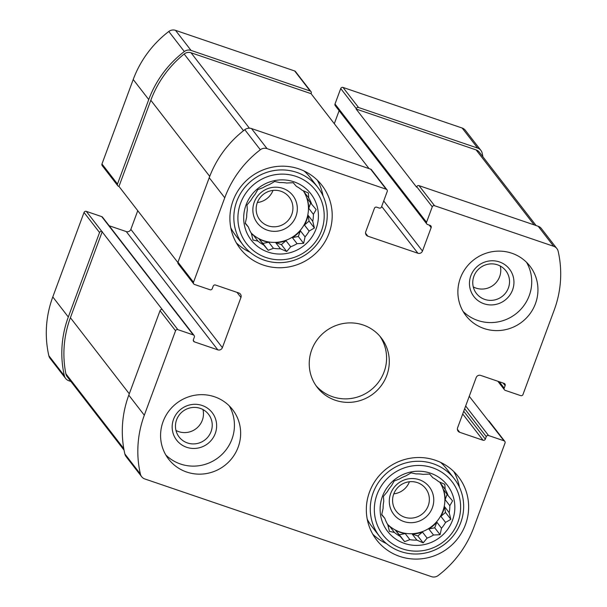 <?xml version="1.0" encoding="UTF-8"?>
<svg xmlns="http://www.w3.org/2000/svg" width="607" height="607" viewBox="0 0 607 607"><rect width="100%" height="100%" fill="white"/><g stroke="black" fill="none" stroke-linecap="round" stroke-linejoin="round"><path stroke-width="0.91" d="M445.159 489.325L444.81 484.325L438.527 481.563A33.711 32.763 142.3 0 0 432.806 477.686L429.627 474.052L423.064 474.371A33.711 32.763 142.3 0 0 416.068 473.908L411.098 472.838L405.825 475.918A33.711 32.763 142.3 0 0 399.444 478.999L394.186 481.002L391.447 485.797A33.711 32.763 142.3 0 0 387.38 491.594L383.419 496.359L383.768 501.359A33.711 32.763 142.3 0 0 383.116 508.317L381.682 514.804L384.861 518.439A33.711 32.763 142.3 0 0 387.782 524.691L389.444 531.375L394.413 532.453A33.711 32.763 142.3 0 0 400.142 536.322L395.461 530.275A33.711 32.763 -37.7 0 0 405.203 533.591L409.884 539.646A33.711 32.763 142.3 0 0 416.872 540.101L412.191 534.054A33.711 32.763 -37.7 0 0 422.434 532.043L427.123 538.098A33.711 32.763 142.3 0 0 433.504 535.017L428.815 528.963A33.711 32.763 -37.7 0 0 436.82 522.164L441.501 528.211A33.711 32.763 142.3 0 0 445.561 522.422L440.879 516.367A33.711 32.763 -37.7 0 0 444.491 506.602L449.18 512.649A33.711 32.763 142.3 0 0 449.833 505.699L445.151 499.644A33.711 32.763 -37.7 0 0 443.406 489.523L448.087 495.578A33.711 32.763 142.3 0 0 445.159 489.325L440.477 483.271A33.711 32.763 -37.7 0 0 439.711 482.064M387.547 524.289A33.711 32.763 142.3 0 0 432.199 526.049A33.711 32.763 142.3 0 0 439.658 482.041M387.653 524.471A33.711 32.763 -37.7 0 0 389.732 526.398L394.413 532.453M381.757 514.433L384.861 518.439M430.477 473.187A37.755 36.701 142.3 0 0 380.65 515.533A37.755 36.701 142.3 0 0 441.327 536.209A37.755 36.701 142.3 0 0 430.477 473.187M409.884 539.646L404.626 541.649L400.142 536.322M427.123 538.098L423.155 542.863L416.872 540.101M441.501 528.211L440.067 534.699L433.504 535.017M449.18 512.649L450.834 519.342L445.561 522.422M448.087 495.578L452.572 500.896L449.833 505.699M308.728 197.981L308.379 192.98L302.096 190.219A33.711 32.763 142.3 0 0 296.375 186.341L293.196 182.707L286.633 183.026A33.711 32.763 142.3 0 0 279.637 182.563L274.668 181.493L269.394 184.574A33.711 32.763 142.3 0 0 263.013 187.654L257.755 189.657L255.016 194.452A33.711 32.763 142.3 0 0 250.949 200.249L246.988 205.014L247.337 210.014A33.711 32.763 142.3 0 0 246.685 216.972L245.251 223.459L248.43 227.094A33.711 32.763 142.3 0 0 251.351 233.346L253.013 240.031L257.983 241.108A33.711 32.763 142.3 0 0 263.711 244.978L259.03 238.93A33.711 32.763 -37.7 0 0 268.772 242.246L273.454 248.301A33.711 32.763 142.3 0 0 280.442 248.756L275.76 242.709A33.711 32.763 -37.7 0 0 286.003 240.698L290.692 246.753A33.711 32.763 142.3 0 0 297.066 243.673L292.384 237.618A33.711 32.763 -37.7 0 0 300.389 230.819L305.071 236.867A33.711 32.763 142.3 0 0 309.13 231.077L304.448 225.022A33.711 32.763 -37.7 0 0 308.06 215.257L312.749 221.305A33.711 32.763 142.3 0 0 313.402 214.354L308.72 208.3A33.711 32.763 -37.7 0 0 306.975 198.178L311.657 204.233A33.711 32.763 142.3 0 0 308.728 197.981L304.046 191.926A33.711 32.763 -37.7 0 0 303.28 190.719M251.116 232.944A33.711 32.763 142.3 0 0 295.768 234.704A33.711 32.763 142.3 0 0 303.227 190.697M251.222 233.126A33.711 32.763 -37.7 0 0 253.301 235.053L257.983 241.108M245.327 223.088L248.43 227.094M294.046 181.842A37.755 36.701 142.3 0 0 244.219 224.188A37.755 36.701 142.3 0 0 304.896 244.864A37.755 36.701 142.3 0 0 294.046 181.842M273.454 248.301L268.195 250.304L263.711 244.978M290.692 246.753L286.724 251.518L280.442 248.756M305.071 236.867L303.637 243.354L297.066 243.673M312.749 221.305L314.403 227.997L309.13 231.077M311.657 204.233L316.141 209.552L313.402 214.354M505.13 385.62A1.798 1.745 -37.7 0 0 504.083 383.381L480.729 375.422A3.596 3.498 -37.7 0 0 476.154 377.63L457.595 427.806A3.596 3.498 -37.7 0 0 459.689 432.29L483.043 440.25A1.798 1.745 -37.7 0 0 485.334 439.142L486.26 436.63A1.798 1.745 -37.7 0 1 488.552 435.53L503.977 440.788A1.798 1.745 -37.7 0 1 505.032 443.027L473.786 527.498A105.178 102.234 -37.7 0 1 438.201 575.519A7.193 6.988 -37.7 0 1 431.486 576.65L144.845 478.969A7.193 6.988 -37.7 0 1 140.384 474.021A105.178 102.234 -37.7 0 1 144.314 415.218L175.56 330.754A1.798 1.745 -37.7 0 1 177.851 329.647L193.276 334.905A1.798 1.745 -37.7 0 1 194.331 337.143L193.398 339.654A1.798 1.745 -37.7 0 0 194.452 341.893L217.807 349.852A3.596 3.498 -37.7 0 0 222.374 347.644L240.941 297.468A3.596 3.498 -37.7 0 0 238.839 292.984L215.485 285.024A1.798 1.745 -37.7 0 0 213.201 286.132L212.268 288.644A1.798 1.745 -37.7 0 1 209.984 289.744L194.551 284.486A1.798 1.745 -37.7 0 1 193.504 282.247L224.749 197.776A105.178 102.234 -37.7 0 1 260.327 149.754A7.193 6.988 -37.7 0 1 267.042 148.624L386.173 189.225A1.798 1.745 -37.7 0 1 387.228 191.463L381.5 206.934A1.798 1.745 -37.7 0 1 379.216 208.042L376.712 207.184A1.798 1.745 -37.7 0 0 374.428 208.292L365.763 231.707A3.596 3.498 -37.7 0 0 367.865 236.191L417.912 253.248A3.596 3.498 -37.7 0 0 422.48 251.04L431.145 227.617A1.798 1.745 -37.7 0 0 430.097 225.379L427.594 224.529A1.798 1.745 -37.7 0 1 426.546 222.283L432.267 206.812L416.743 186.751A1.798 1.745 -37.7 0 1 419.027 185.651L538.159 226.252A7.193 6.988 -37.7 0 1 541.376 228.536L556.9 248.597A7.193 6.988 -37.7 0 1 558.152 251.252A105.178 102.234 -37.7 0 1 554.214 310.056L522.968 394.527A1.798 1.745 -37.7 0 1 520.685 395.627L505.252 390.369A1.798 1.745 -37.7 0 1 504.205 388.131L505.13 385.62L503.15 383.063M432.267 206.812A1.798 1.745 -37.7 0 1 434.551 205.712L553.683 246.305A7.193 6.988 -37.7 0 1 556.9 248.597M503.977 440.788L469.249 396.303M488.453 420.727A1.798 1.745 -37.7 0 1 489.257 421.304L504.781 441.357M141.636 476.677L126.112 456.616A7.193 6.988 -37.7 0 1 124.852 453.96A105.178 102.234 -37.7 0 1 128.79 395.157L160.036 310.693A1.798 1.745 -37.7 0 1 162.319 309.585L86.315 211.373L101.748 216.631A1.798 1.745 -37.7 0 1 102.553 217.2L194.081 335.474M177.889 262.55L118.964 186.417L150.824 100.276A105.178 102.234 -37.7 0 1 184.164 54.015A7.193 6.988 -37.7 0 1 191.03 52.763L311.065 93.668L369.071 168.625M311.065 93.668L311.216 93.25A1.798 1.745 -37.7 0 0 310.169 91.012L191.038 50.411A7.193 6.988 -37.7 0 0 184.323 51.542A105.178 102.234 -37.7 0 0 148.745 99.563L117.5 184.035A1.798 1.745 -37.7 0 0 118.547 186.273L118.964 186.417M193.747 283.917L178.223 263.855A1.798 1.745 -37.7 0 1 177.98 262.186L209.225 177.714A105.178 102.234 -37.7 0 1 244.803 129.693A7.193 6.988 -37.7 0 1 251.518 128.563L370.649 169.163A1.798 1.745 -37.7 0 1 371.454 169.732L386.978 189.794M416.743 186.751L416.584 187.168L356.104 109.017L476.138 149.921A7.193 6.988 -37.7 0 1 479.348 152.213L536.102 225.546M482.944 156.856A105.178 102.234 -37.7 0 0 482.148 153.04A7.193 6.988 -37.7 0 0 477.679 148.093L358.547 107.5A1.798 1.745 -37.7 0 0 356.256 108.6L356.104 109.017M426.789 223.953L335.254 105.679A1.798 1.745 -37.7 0 1 335.011 104.009L340.732 88.539A1.798 1.745 -37.7 0 1 343.023 87.438L462.155 128.031A7.193 6.988 -37.7 0 1 465.364 130.323L480.888 150.384M101.839 231.434A1.798 1.745 -37.7 0 0 99.556 232.534L68.31 317.006A105.178 102.234 -37.7 0 0 64.372 375.809A7.193 6.988 -37.7 0 0 68.841 380.748L70.898 381.454M65.624 378.465L50.1 358.403A7.193 6.988 -37.7 0 1 48.848 355.748A105.178 102.234 -37.7 0 1 52.786 296.944L84.032 212.473A1.798 1.745 -37.7 0 1 86.315 211.373M109.161 225.751L126.271 231.578A3.596 3.498 -37.7 0 0 130.846 229.37L137.751 210.697M117.743 185.696L102.219 165.643A1.798 1.745 -37.7 0 1 101.968 163.973L133.214 79.502A105.178 102.234 -37.7 0 1 168.799 31.481A7.193 6.988 -37.7 0 1 175.514 30.35L294.645 70.951A1.798 1.745 -37.7 0 1 295.45 71.52L310.974 91.581M334.305 123.699L339.123 110.671M483.991 328.501A40.457 39.318 -37.7 0 1 465.926 315.632A40.457 39.318 -37.7 0 1 465.819 267.998A40.457 39.318 -37.7 0 1 511.838 253.233A40.457 39.318 -37.7 0 1 529.911 266.109A40.457 39.318 -37.7 0 1 530.01 313.736A40.457 39.318 -37.7 0 1 483.991 328.501M186.698 472.041A40.457 39.318 -37.7 0 1 168.625 459.165A40.457 39.318 -37.7 0 1 168.518 411.538A40.457 39.318 -37.7 0 1 214.537 396.773A40.457 39.318 -37.7 0 1 232.61 409.649A40.457 39.318 -37.7 0 1 232.716 457.276A40.457 39.318 -37.7 0 1 186.698 472.041M298.841 168.875A51.694 50.244 142.3 0 0 240.038 187.745A51.694 50.244 142.3 0 0 240.175 248.604A51.694 50.244 142.3 0 0 311.801 256.7A51.694 50.244 142.3 0 0 321.93 185.325A51.694 50.244 142.3 0 0 298.841 168.875M435.272 460.22A51.694 50.244 142.3 0 0 376.469 479.09A51.694 50.244 142.3 0 0 376.606 539.949A51.694 50.244 142.3 0 0 448.232 548.045A51.694 50.244 142.3 0 0 458.361 476.67A51.694 50.244 142.3 0 0 435.272 460.22M363.191 325.003A40.457 39.318 142.3 0 0 317.165 339.768A40.457 39.318 142.3 0 0 317.271 387.395A40.457 39.318 142.3 0 0 373.328 393.731A40.457 39.318 142.3 0 0 381.257 337.879A40.457 39.318 142.3 0 0 363.191 325.003M124.056 450.144L67.165 376.636A7.193 6.988 -37.7 0 1 65.875 373.791A105.178 102.234 -37.7 0 1 70.397 317.711L102.257 231.578M315.966 385.604A40.457 39.318 142.3 0 0 370.611 390.225A40.457 39.318 142.3 0 0 379.853 336.164M372.781 534.213A51.694 50.244 142.3 0 0 386.53 543.629M459.438 487.209A51.694 50.244 142.3 0 0 453.77 471.54M367.235 519.19A47.194 45.874 142.3 0 0 371.75 526.33L379.641 536.527A47.194 45.874 142.3 0 0 445.037 543.918A47.194 45.874 142.3 0 0 454.286 478.756A47.194 45.874 142.3 0 0 433.208 463.733A47.194 45.874 142.3 0 0 379.519 480.964A47.194 45.874 142.3 0 0 379.641 536.527M454.286 478.756L446.395 468.558A47.194 45.874 142.3 0 0 440.614 462.397M417.366 482.611A18.582 18.058 142.3 0 0 396.227 489.394A18.582 18.058 142.3 0 0 396.272 511.269A18.582 18.058 142.3 0 0 422.024 514.182A18.582 18.058 142.3 0 0 425.666 488.521A18.582 18.058 142.3 0 0 417.366 482.611M393.791 493.855A18.582 18.058 142.3 0 0 409.429 481.753M419.262 479.712A22.474 21.844 142.3 0 0 389.603 504.918A22.474 21.844 142.3 0 0 425.719 517.225A22.474 21.844 142.3 0 0 419.262 479.712M432.488 467.747A43.598 42.376 142.3 0 0 374.944 516.648A43.598 42.376 142.3 0 0 445.014 540.526A43.598 42.376 142.3 0 0 432.488 467.747M236.351 242.868A51.694 50.244 142.3 0 0 250.099 252.284M323.007 195.864A51.694 50.244 142.3 0 0 317.34 180.196M230.804 227.845A47.194 45.874 142.3 0 0 235.319 234.985L243.21 245.182A47.194 45.874 142.3 0 0 308.606 252.573A47.194 45.874 142.3 0 0 317.856 187.411A47.194 45.874 142.3 0 0 296.777 172.388A47.194 45.874 142.3 0 0 243.088 189.619A47.194 45.874 142.3 0 0 243.21 245.182M317.856 187.411L309.965 177.214A47.194 45.874 142.3 0 0 304.183 171.053M280.935 191.266A18.582 18.058 142.3 0 0 259.796 198.049A18.582 18.058 142.3 0 0 259.842 219.924A18.582 18.058 142.3 0 0 285.594 222.837A18.582 18.058 142.3 0 0 289.236 197.176A18.582 18.058 142.3 0 0 280.935 191.266M257.36 202.51A18.582 18.058 142.3 0 0 272.998 190.408M282.832 188.367A22.474 21.844 142.3 0 0 253.172 213.573A22.474 21.844 142.3 0 0 289.289 225.88A22.474 21.844 142.3 0 0 282.832 188.367M296.057 176.402A43.598 42.376 142.3 0 0 238.513 225.303A43.598 42.376 142.3 0 0 308.584 249.181A43.598 42.376 142.3 0 0 296.057 176.402M165.787 454.947A40.457 39.318 142.3 0 0 218.474 457.473A40.457 39.318 142.3 0 0 229.234 405.84M200.242 408.367A18.582 18.058 142.3 0 0 179.103 415.15A18.582 18.058 142.3 0 0 179.148 437.032A18.582 18.058 142.3 0 0 204.9 439.938A18.582 18.058 142.3 0 0 208.542 414.285A18.582 18.058 142.3 0 0 200.242 408.367M175.977 430.446A18.582 18.058 142.3 0 0 196.144 428.625A18.582 18.058 142.3 0 0 202.966 409.558M202.139 405.476A22.474 21.844 142.3 0 0 172.479 430.682A22.474 21.844 142.3 0 0 208.596 442.989A22.474 21.844 142.3 0 0 202.139 405.476M463.088 311.406A40.457 39.318 142.3 0 0 515.768 313.94A40.457 39.318 142.3 0 0 526.535 262.307M497.543 264.834A18.582 18.058 142.3 0 0 476.404 271.617A18.582 18.058 142.3 0 0 476.449 293.492A18.582 18.058 142.3 0 0 502.201 296.406A18.582 18.058 142.3 0 0 505.843 270.752A18.582 18.058 142.3 0 0 497.543 264.834M473.27 286.906A18.582 18.058 142.3 0 0 493.445 285.093A18.582 18.058 142.3 0 0 500.259 266.025M499.44 261.936A22.474 21.844 142.3 0 0 469.78 287.141A22.474 21.844 142.3 0 0 505.897 299.456A22.474 21.844 142.3 0 0 499.44 261.936M253.301 235.053L251.624 234.484M268.772 242.246L262.854 243.407L268.195 250.304M262.854 243.407L259.03 238.93M286.003 240.698L281.382 244.621L286.724 251.518M281.382 244.621L275.76 242.709M300.389 230.819L298.303 236.457L303.637 243.354M298.303 236.457L292.384 237.618M308.06 215.257L309.069 221.1L314.403 227.997M309.069 221.1L304.448 225.022M310.685 202.973L308.72 208.3M303.887 190.985L304.046 191.926M389.732 526.398L388.055 525.829M405.203 533.591L399.285 534.752L404.626 541.649M399.285 534.752L395.461 530.275M422.434 532.043L417.813 535.966L423.155 542.863M417.813 535.966L412.191 534.054M436.82 522.164L434.733 527.802L440.067 534.699M434.733 527.802L428.815 528.963M444.491 506.602L445.5 512.445L450.834 519.342M445.5 512.445L440.879 516.367M447.116 494.318L445.151 499.644M440.318 482.33L440.477 483.271M434.551 205.712L419.027 185.651M553.683 246.305L538.159 226.252M488.552 435.53L465.668 405.969M140.384 474.021L124.852 453.96M144.314 415.218L128.79 395.157M175.56 330.754L160.036 310.693M177.851 329.647L162.319 309.585M193.276 334.905L101.748 216.631M193.504 282.247L177.98 262.186M224.749 197.776L209.225 177.714M260.327 149.754L244.803 129.693M267.042 148.624L251.518 128.563M386.173 189.225L370.649 169.163M356.256 108.6L340.732 88.539M426.546 222.283L335.011 104.009M358.547 107.5L343.023 87.438M477.679 148.093L462.155 128.031M504.205 388.131L499.258 381.735M459.689 432.29L457.382 429.301M483.043 440.25L462.709 413.966M485.334 439.142L463.725 411.227M486.26 436.63L464.659 408.716M64.372 375.809L48.848 355.748M68.31 317.006L52.786 296.944M99.556 232.534L84.032 212.473M194.452 341.893L193.292 340.406M217.807 349.852L126.271 231.578M222.374 347.644L130.846 229.37M240.941 297.468L236.98 292.354M117.5 184.035L101.968 163.973M148.745 99.563L133.214 79.502M184.323 51.542L168.799 31.481M191.038 50.411L175.514 30.35M310.169 91.012L294.645 70.951M367.865 236.191L365.551 233.202M417.912 253.248L381.689 206.441M422.48 251.04L383.715 200.947M431.145 227.617L429.164 225.06M534.145 224.878L476.138 149.921M209.726 176.387L150.824 100.276M243.506 130.702L184.164 54.015M249.401 128.191L191.03 52.763M129.291 393.814L70.397 317.711M123.782 448.619L65.875 373.791M504.447 389.8L497.839 381.249"/></g></svg>
